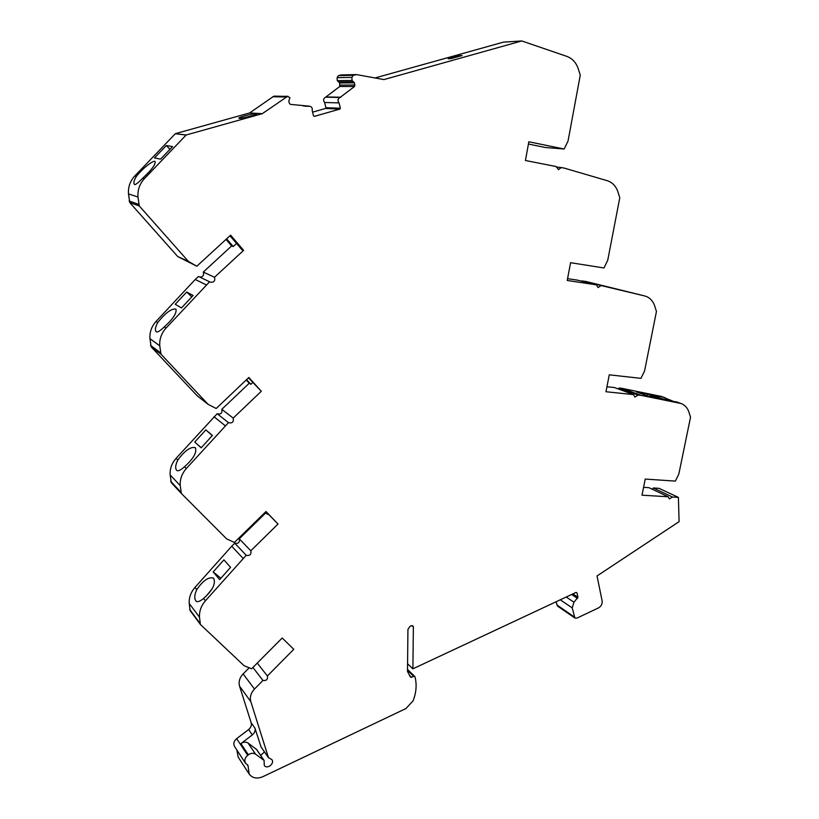 <?xml version="1.0" encoding="UTF-8"?>
<svg xmlns="http://www.w3.org/2000/svg" width="819" height="819" viewBox="0 0 819 819"><rect width="100%" height="100%" fill="white"/><g stroke="black" fill="none" stroke-linecap="round" stroke-linejoin="round"><path stroke-width="1.23" d="M459.244 55.682L448.177 58.773L451.013 58.64L462.111 55.538L459.244 55.682L459.377 56.306M256.398 113.544C253.675 113.237 238.237 117.312 238.882 118.161C238.677 119.4 257.575 114.701 256.869 113.698L256.398 113.544M261.056 746.918L254.934 728.101C255.548 730.65 254.678 732.923 252.324 734.919L240.919 743.611L248.362 754.801L247.707 755.302C244.84 757.872 244.134 760.554 245.577 763.359L247.962 765.284L249.222 774.109C252.477 778.214 257.012 779.084 262.827 776.699L405.937 708.548L413.073 700.88C416.308 692.567 416.953 684.551 415.008 676.842L413.708 676.33L411.578 677.323L409.48 675.296M256.562 749.477L248.024 743.028C245.833 741.676 243.468 741.871 240.919 743.611M260.677 755.415L264.476 751.914M252.907 667.465L262.971 680.456L254.474 689.045C250.849 692.976 249.631 697.164 250.798 701.617L268.489 757.636L271.877 759.622C274.969 763.564 266.974 769.686 264.281 765.427L264.097 760.411L255.569 754.176C253.358 752.804 250.962 753.019 248.362 754.801M606.94 386.752L614.496 387.561L633.558 394.604L605.968 391.738L609.275 374.826L640.96 378.358L644.563 370.976L656.449 311.425L654.381 304.996C652.395 300.184 649.139 297.164 644.614 295.925L629.238 292.137M676.883 402.006L675.951 401.812C671.017 401.412 652.313 396.212 653.224 395.505L662.991 397.143L673.587 401.453M567.567 278.655L577.446 280.139L596.314 284.828L567.229 280.477L570.577 262.704L603.982 267.956L607.729 260.299L619.788 197.707L617.567 190.796C615.438 185.585 611.988 182.217 607.207 180.692L564.721 168.233L561.271 167.547L558.486 169.605L556.193 166.554L525.44 160.504L528.839 141.779L564.148 149.007L568.038 141.052L580.272 75.123L577.876 67.66C575.583 62.019 571.918 58.262 566.861 56.388L521.785 40.95L383.937 79.576L356.705 74.631L353.276 75.287L351.894 77.375L352.037 80.446L354.504 82.821L354.555 86.466L340.059 97.461C337.715 98.792 337.387 100.614 339.056 102.897L340.356 108.231L339.916 109.07L314.301 116.38L313.523 115.878L312.172 110.524C312.643 108.098 311.742 106.654 309.48 106.194L290.51 104.392L289.373 103.348L288.8 101.136L289.906 97.696L287.541 96.376L262.295 113.667L186.169 134.992L144.42 178.614L142.721 178.163C138.646 182.361 136.005 184.51 134.787 184.613L134.418 184.398C133.292 183.016 133.937 180.375 136.353 176.464L134.736 176.034C130.119 181.05 128.04 187.008 128.481 193.908L129.781 202.61L177.743 256.572L196.806 266.226L230.61 235.176L243.612 250.368L214.517 277.252L203.286 272.062C204.207 275.276 203.02 276.935 199.723 277.057M142.721 178.163C151.382 170.188 155.528 164.67 155.18 161.599C153.808 159.5 142.158 168.724 136.353 176.464M206.255 284.879L195.229 279.484L198.495 276.474L209.603 281.787L166.022 328.081L164.271 326.924C160.289 330.753 157.657 332.401 156.388 331.869L156.224 331.736C154.781 330.088 155.272 327.027 157.709 322.563L156.03 321.457C151.576 326.423 149.539 332.166 149.949 338.677L151.167 346.867L197.215 395.802L208.067 404.31L216.175 408.507L248.833 377.487L261.322 391.267L233.2 418.099L221.795 409.326C222.461 413.145 220.915 414.619 217.168 413.728L176.075 458.343C171.765 463.257 169.789 468.796 170.157 474.959L171.284 482.647L181.286 493.396M164.271 326.924C173.075 318.929 176.965 313.001 175.931 309.111C171.509 308.384 165.428 312.868 157.709 322.563M217.168 413.728L228.46 422.635L186.312 468.54L184.521 466.748C180.712 470.147 178.143 471.386 176.802 470.444L176.709 470.352C175.041 468.366 175.409 464.936 177.795 460.053L176.075 458.343M184.521 466.748C193.468 458.701 197.082 452.354 195.372 447.706C190.684 446.447 184.818 450.563 177.795 460.053M212.07 588.953L205.651 596.775M243.079 558.374L231.716 546.212L234.777 543.212L246.212 555.302L205.426 600.777L203.593 598.433C200.112 601.3 197.666 602.241 196.243 601.259L195.843 600.839C194.164 598.423 194.461 594.696 196.734 589.66L194.983 587.428C190.807 592.28 188.882 597.635 189.22 603.48L190.09 610.524L200.379 624.457L244.072 665.704L251.597 668.785L282.207 637.991L293.775 649.313L267.403 675.972L257.258 663.093M203.593 598.433C212.674 590.284 216.011 583.537 213.616 578.183C208.743 576.586 203.122 580.415 196.734 589.66M647.256 394.062L636.25 391.851L647.849 396.089L658.947 398.31L647.256 394.062L646.826 395.71M611.711 287.807L623.32 290.684L611.711 287.807M219.676 579.606L230.559 567.362L223.894 559.868L213.175 571.918L219.676 579.606M220.884 578.245L213.175 571.918M201.157 447.839L212.397 435.473L205.825 429.883L194.758 442.035L201.157 447.839M201.239 447.737L194.758 442.035M212.275 435.606L205.825 429.883M181.48 307.944L193.11 295.464L186.66 292.025L175.215 304.289L181.48 307.944M191.789 296.887L186.66 292.025M160.565 159.142L172.604 146.57L166.308 145.567L154.463 157.924L160.565 159.142M169.994 149.293L166.308 145.567M243.612 250.368L241.943 249.754L229.965 235.77M226.617 238.841L233.22 246.529L231.644 245.946L203.286 272.062M236.558 243.458L233.22 246.529M261.322 391.267L248.474 377.835M246.591 379.627L250.839 384.306L249.242 383.241L221.795 409.326M252.723 382.514L250.839 384.306M186.312 468.54C181.89 473.597 179.863 479.279 180.231 485.606L181.368 493.488L226.607 538.851L234.398 542.454L266.001 511.527L278.02 524.017L265.909 511.629M265.376 512.141L267.455 514.301L265.847 512.807L239.261 538.82C239.895 542.424 238.401 543.888 234.777 543.212M267.977 513.779L267.455 514.301M231.716 546.212L194.983 587.428M265.284 512.233L265.847 512.807M246.243 379.955L249.242 383.241M195.229 279.484L156.03 321.457M226.013 239.394L231.644 245.946M288.022 96.304L273.638 96.314L249.611 112.95L175.368 133.661L134.736 176.034M354.555 86.466L339.731 86.507L325.583 97.195C323.29 98.505 322.973 100.266 324.611 102.498L325.901 107.678L325.471 108.497L312.582 112.152M339.731 86.507L339.67 82.965L337.244 80.641L337.1 77.662L338.452 75.624L341.195 74.949L356.081 74.59M521.785 40.95L503.419 42.148L375.041 77.959M528.429 144.042L545.362 147.492L564.148 149.007M582.002 281.275L585.39 281.337L628.306 291.892M618.447 389.025L618.99 388.042L622.041 388.36L661.455 396.457M633.558 394.604L634.94 397.031L638.124 395.086L641.216 395.403L680.947 403.47C684.479 404.77 687.039 407.35 688.615 411.21L690.54 417.188L678.849 473.976L675.368 481.111L645.249 479.064L641.994 495.178L668.222 496.775L649.037 487.694L643.58 487.346M652.395 489.291L653.296 487.97L659.06 488.339L678.388 497.389L672.542 497.041L653.296 487.97M556.173 602.2L557.544 606.091L574.918 618.038L576.965 618.099L598.505 607.903C601.238 606.295 602.436 603.972 602.129 600.931L597.031 575.952L679.094 521.642L678.388 497.389M236.855 750.009L238.155 757.063L249.222 774.109M252.324 734.919L248.607 729.555L236.64 738.656C233.845 741.154 233.149 743.765 234.572 746.519L245.577 763.359M248.607 729.555C250.942 727.579 251.802 725.327 251.187 722.788L239.557 686.179C238.411 681.817 239.598 677.733 243.13 673.904L249.201 667.802M205.426 600.777C201.146 605.773 199.171 611.261 199.498 617.239L200.379 624.457M246.212 555.302C249.908 555.968 251.433 554.463 250.809 550.777L239.261 538.82M278.02 524.017L250.809 550.777M225.215 425.726L214.005 416.738M228.46 422.635C232.289 423.525 233.876 422.02 233.2 418.099M166.022 328.081C161.445 333.19 159.357 339.097 159.756 345.792L160.995 354.197L208.067 404.31M209.603 281.787L210.268 282.186C213.964 282.575 215.387 280.927 214.517 277.252M144.42 178.614C139.68 183.784 137.531 189.906 137.971 197.01L139.291 205.968L188.38 261.384L196.806 266.226M188.38 261.384L177.743 256.572M186.087 135.063L175.286 133.732M186.169 134.992L175.368 133.661M262.295 113.667L249.611 112.95M339.916 109.07L325.471 108.497M340.356 108.231L325.901 107.678M339.056 102.897L324.611 102.498M340.899 97.215L326.402 96.97M561.271 167.547L556.203 167.015M596.314 284.828L598.085 287.551L601.126 285.544L582.176 280.856M644.614 295.925L601.126 285.544M604.391 286.036L585.39 281.337M638.124 395.086L618.99 388.042M641.216 395.403L622.041 388.36M668.222 496.775L669.328 498.884L672.542 497.041M411.578 677.323L410.339 676.985L407.493 671.334L407.934 629.391L409.981 626.34L411.353 625.726L412.919 625.88L413.38 626.975L412.889 668.826L575.911 592.485L577.057 593.028L577.948 597.276L573.986 602.231L572.215 607.893L574.918 618.038M412.889 668.826L407.575 663.748M262.971 680.456C266.482 680.886 267.967 679.391 267.403 675.972M260.77 746.498L268.489 757.636M256.245 749.006L263.902 760.206M248.024 743.028L255.569 754.176M199.498 617.239L189.22 603.48M180.733 492.065L170.669 481.265M180.231 485.606L170.157 474.959M160.995 354.197L151.167 346.867M160.309 352.641L150.501 345.342M159.756 345.792L149.949 338.677M139.291 205.968L129.781 202.61M138.575 204.279L129.074 200.972M137.971 197.01L128.481 193.908M285.974 97L272.717 96.744M286.916 96.55L273.638 96.314M287.541 96.376L274.242 96.14M308.712 106.296L304.729 106.153M340.059 97.461L325.583 97.195M355.026 85.002L340.192 85.084M354.504 82.821L339.67 82.965M353.296 81.777L338.482 81.941M352.037 80.446L337.244 80.641M351.894 77.375L337.1 77.662M353.276 75.287L338.452 75.624M355.446 74.693L340.571 75.041M679.391 403.05L675.951 401.812M662.991 397.143L659.674 395.956M574.109 616.799L556.756 604.872M572.215 607.893L560.227 599.774M573.986 602.231L566.175 597.01M577.6 598.402L571.631 594.471M577.948 597.276L572.839 593.908M577.057 593.028L576.115 592.413M413.38 626.975L411.814 625.583M413.708 676.33L407.504 670.341M248.075 766.093L247.246 764.813M247.707 755.302L236.64 738.656M254.934 728.101L251.187 722.788M250.798 701.617L239.557 686.179M254.474 689.045L243.13 673.904M199.969 623.351L189.691 609.449M260.882 746.744L268.612 757.882M256.439 749.211L264.097 760.411M181.368 493.488L171.284 482.647M309.48 106.194L303.286 105.968M680.947 403.47L676.75 401.965M665.263 397.829L661.209 396.376M414.772 676.443L407.514 669.44"/></g></svg>
